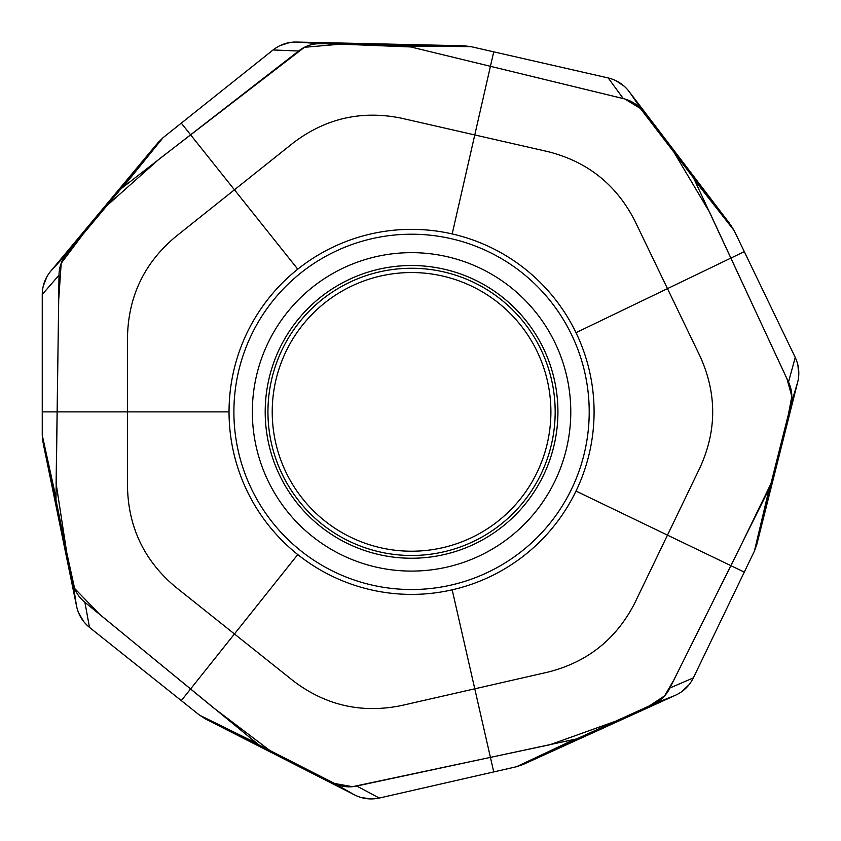 <?xml version="1.0" encoding="UTF-8"?>
<svg xmlns="http://www.w3.org/2000/svg" width="841" height="841" viewBox="0 0 841 841"><rect width="100%" height="100%" fill="white"/><g stroke="black" fill="none" stroke-linecap="round" stroke-linejoin="round"><path stroke-width="0.63" stroke-dasharray="4.21 3.15" d="M463.875 45.771L296.505 42.05M294.571 42.061L292.721 42.166M280.011 45.603L273.073 49.955L163.186 137.588M157.95 142.707L50.681 271.244M49.482 272.757L48.41 274.271M43.175 286.361L42.25 294.497L42.25 435.049M42.996 442.334L76.605 606.34M77.046 608.222L77.561 609.998M83.743 621.625L89.535 627.428L199.422 715.06M205.572 719.023L354.765 794.997M356.5 795.828L358.213 796.543M371.165 798.95L379.302 798.046L516.332 766.761M523.27 764.427L675.68 695.16M677.415 694.309L679.044 693.415M689 684.795L693.362 677.867L754.345 551.233M756.837 544.348L797.72 381.993M798.141 380.121L798.445 378.282M797.92 365.131L795.218 357.393L734.235 230.76M730.409 224.515L628.963 91.343M627.754 89.84L626.513 88.452M615.896 80.662L608.169 77.95L471.149 46.675M272.221 411.88A139.343 139.343 0 0 1 481.231 291.207A139.343 139.343 0 0 1 481.231 532.553A139.343 139.343 0 0 1 272.221 411.88"/><path stroke-width="1.26" d="M407.317 46.118L470.992 46.644L461.604 45.719L400.463 45.267L407.317 46.118L623.276 98.586C631.139 100.457 637.552 104.589 642.513 110.97L693.667 178.155L788.501 382.066C791.938 389.383 792.706 396.973 790.813 404.836L770.177 486.718L669.888 688.001C666.303 695.244 660.847 700.574 653.531 704.001L576.642 738.913L356.742 786.009C348.847 787.723 341.278 786.787 334.035 783.192L258.797 744.853L84.878 602.282C78.612 597.184 74.618 590.676 72.915 582.771L55.979 500.048L59.007 275.186C59.091 267.102 61.687 259.932 66.807 253.667L120.925 188.847L298.618 51.017C304.989 46.034 312.221 43.595 320.295 43.7L400.463 45.267M461.604 45.719L297.199 42.061L320.295 43.7M122.944 187.144L163.059 137.682L273.073 49.955L298.618 51.017M273.104 49.934C280.085 44.552 287.885 41.924 296.505 42.05L297.199 42.061M163.059 137.682L156.489 144.452L118.013 191.969M156.489 144.452L51.122 270.718L66.807 253.667M55.916 497.399L42.25 435.207L42.25 294.466L59.007 275.186M42.25 294.466C42.397 285.646 45.204 277.908 50.681 271.244L51.122 270.718M42.25 435.207L43.448 444.553L56.61 504.274M43.448 444.553L76.468 605.657L72.915 582.771M256.684 743.255L199.538 715.155L89.503 627.407L84.878 602.282M89.503 627.407C82.702 621.793 78.402 614.771 76.605 606.34L76.468 605.657M199.538 715.155L207.601 720.054L262.487 746.997M207.601 720.054L354.145 794.682L334.035 783.192M574.077 739.575L516.479 766.729L379.302 798.046L356.742 786.009M379.27 798.046C370.639 799.875 362.471 798.855 354.765 794.997L354.145 794.682M516.479 766.729L523.27 764.427L580.616 737.368M525.331 763.481L675.05 695.444L653.531 704.001M769.095 489.126L754.409 551.097L693.352 677.899L669.888 688.001M693.352 677.899C689.399 685.783 683.502 691.533 675.68 695.16L675.05 695.444M754.409 551.097L757.394 542.151L771.449 482.639L739.386 548.647L673.788 680.075L664.59 695.896L649.368 705.904L615.885 721.105L550.077 744.695L352.505 786.692L334.634 783.486L270.403 750.897L213.383 707.712L99.837 614.508L74.618 588.437L66.723 552.558L56.105 483.354L58.712 299.753L61.193 263.275L83.196 234.019L106.754 205.793L158.949 159.264L304.431 47.285L340.637 44.153L410.776 46.949L624.895 98.996L640.379 108.468L673.935 152.21L709.636 212.289L786.966 378.828L791.823 396.363L788.416 414.371L771.449 482.639M757.394 542.151L797.541 382.676L790.813 404.836M694.876 180.51L734.172 230.623L795.239 357.425L788.501 382.066M795.239 357.425C798.939 365.436 799.759 373.625 797.72 381.993L797.541 382.676M734.172 230.623L729.031 222.718L691.27 174.623M729.031 222.718L629.383 91.89L642.513 110.97M470.992 46.644L608.211 77.961L623.276 98.586M608.211 77.961C616.768 80.053 623.686 84.521 628.963 91.343L629.383 91.89M576.011 491.07A182.529 182.529 0 0 0 297.756 269.173A182.529 182.529 0 0 0 452.174 589.825A182.529 182.529 0 0 0 576.011 491.07L667.481 535.128L700.175 467.239C716.868 430.35 716.868 393.441 700.175 356.521L634.787 220.741C616.358 184.694 587.502 161.682 548.227 151.706L401.304 118.171C361.63 110.108 325.656 118.329 293.362 142.812L175.538 236.773C144.505 262.76 128.494 296.011 127.506 336.526L127.506 487.223C128.473 527.696 144.484 560.947 175.538 586.976L293.362 680.937C325.614 705.42 361.588 713.631 401.304 705.578L548.227 672.043C587.47 662.098 616.327 639.086 634.787 603.008L667.481 535.128L744.296 572.111M157.95 142.707L163.112 137.64M42.996 442.334L42.25 435.133M205.572 719.023L199.485 715.113M523.27 764.427L516.416 766.75M756.837 544.348L754.388 551.16M730.409 224.515L734.204 230.686M463.875 45.771L471.065 46.654M296.505 42.05L294.571 42.061M292.721 42.166L290.092 42.481M289.777 42.523L280.011 45.603M50.681 271.244L49.482 272.757M48.41 274.271L47.012 276.531M46.865 276.805L43.175 286.361M76.605 606.34L77.046 608.222M77.561 609.998L78.455 612.5M78.57 612.795L83.743 621.625M354.765 794.997L356.5 795.828M358.213 796.543L360.726 797.394M361.02 797.489L371.165 798.95M675.68 695.16L677.415 694.309M679.044 693.415L681.273 691.985M681.536 691.807L689 684.795M797.72 381.993L798.141 380.121M798.445 378.282L798.729 375.654M798.75 375.338L797.92 365.131M628.963 91.343L627.754 89.84M626.513 88.452L624.632 86.591M624.4 86.381L615.896 80.662M272.221 411.88A139.343 139.343 0 0 0 481.231 532.553A139.343 139.343 0 0 0 481.231 291.207A139.343 139.343 0 0 0 272.221 411.88A139.343 139.343 0 0 0 481.231 532.553A139.343 139.343 0 0 0 481.231 291.207A139.343 139.343 0 0 0 272.221 411.88M297.756 269.173L181.299 123.143M42.25 411.88L229.036 411.88M181.299 700.606L297.756 554.576M493.741 771.922L452.174 589.825M576.011 332.679L744.296 251.638M452.174 233.924L493.741 51.827M267.943 411.88A143.622 143.622 0 0 0 483.365 536.253A143.622 143.622 0 0 0 483.365 287.496A143.622 143.622 0 0 0 267.943 411.88M265.199 411.88A146.355 146.355 0 0 0 484.742 538.629A146.355 146.355 0 0 0 484.742 285.131A146.355 146.355 0 0 0 265.199 411.88M252.342 411.88A159.212 159.212 0 0 0 491.165 549.762A159.212 159.212 0 0 0 491.165 273.987A159.212 159.212 0 0 0 252.342 411.88M233.893 411.88A177.661 177.661 0 0 0 500.384 565.73A177.661 177.661 0 0 0 500.384 258.019A177.661 177.661 0 0 0 233.893 411.88"/></g></svg>
